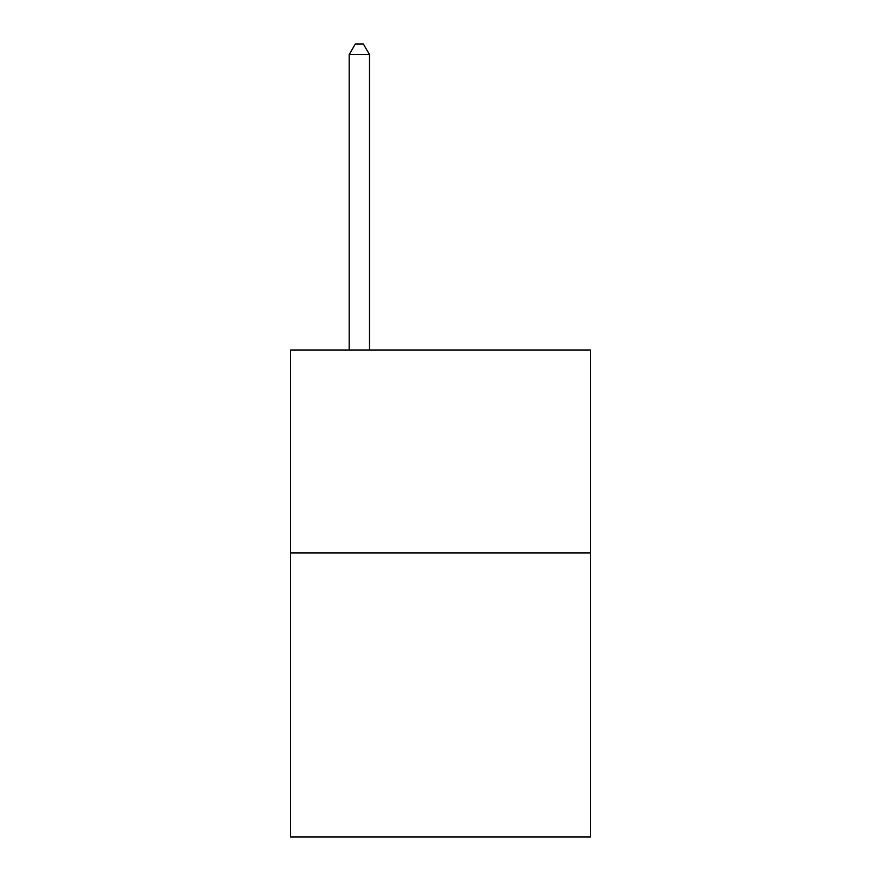 <?xml version="1.0" encoding="UTF-8"?>
<svg xmlns="http://www.w3.org/2000/svg" width="881" height="881" viewBox="0 0 881 881"><rect width="100%" height="100%" fill="white"/><g stroke="black" fill="none" stroke-linecap="round" stroke-linejoin="round"><path stroke-width="1.32" d="M590.644 552.905L590.644 836.95L290.356 836.95L290.356 350.01L590.644 350.01L590.644 552.905L290.356 552.905M369.491 350.01L369.491 54.6L349.195 54.6L349.195 350.01M349.195 54.6L355.285 44.05L363.401 44.05L369.491 54.6"/></g></svg>
